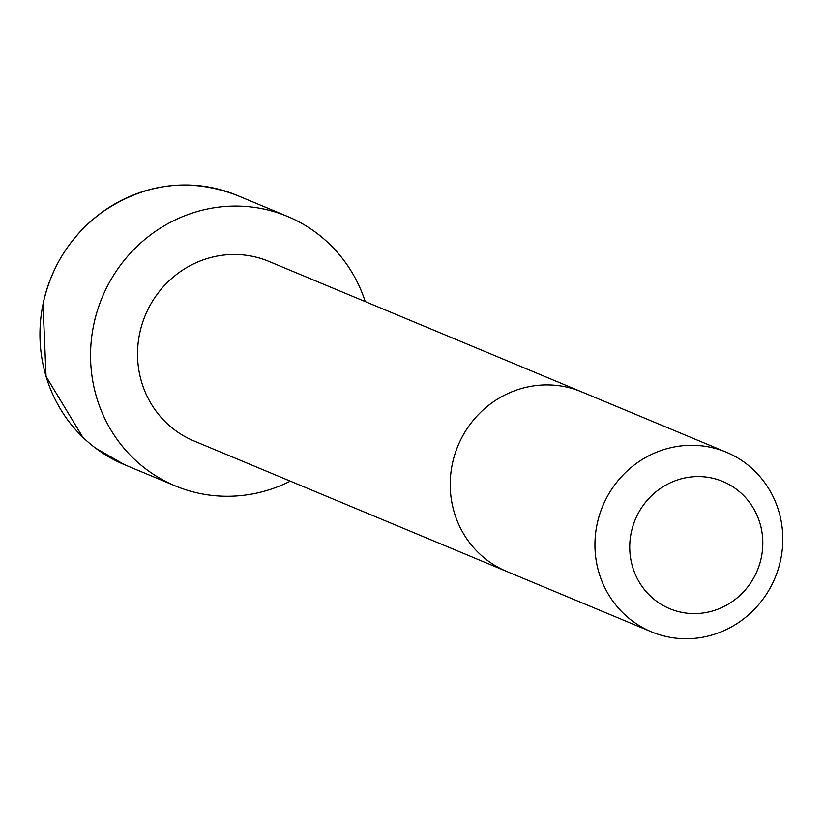 <?xml version="1.0" encoding="UTF-8"?>
<svg xmlns="http://www.w3.org/2000/svg" width="824" height="824" viewBox="0 0 824 824"><rect width="100%" height="100%" fill="white"/><g stroke="black" fill="none" stroke-linecap="round" stroke-linejoin="round"><path stroke-width="1.24" d="M581.61 391.833A97.294 93.339 -67.4 0 0 452.263 464.324A97.294 93.339 -67.4 0 0 506.688 571.423A97.294 93.339 -67.4 0 1 506.688 571.423L193.99 440.964A97.284 93.328 -67.4 0 1 139.586 333.875A97.284 93.328 -67.4 0 1 268.902 261.404L726.335 452.211A97.294 93.339 -67.4 0 1 775.024 577.943A97.294 93.339 -67.4 0 1 651.413 631.802A97.294 93.339 -67.4 0 1 596.988 524.692A97.294 93.339 -67.4 0 1 726.335 452.211M290.316 481.154A145.951 140.008 -67.4 0 1 175.265 485.882A145.951 140.008 -67.4 0 1 93.627 325.223A145.951 140.008 -67.4 0 1 287.638 216.485A145.951 140.008 -67.4 0 1 365.228 301.584M631.184 532.829A68.917 66.116 -67.4 0 1 740.797 492.845A68.917 66.116 -67.4 0 1 716.829 609.595A68.917 66.116 -67.4 0 1 631.184 532.829M175.265 485.882L124.671 464.777A145.951 140.008 -67.4 0 1 43.033 304.118A145.951 140.008 -67.4 0 1 237.055 195.381L287.638 216.485M506.688 571.434L651.413 631.802M237.055 195.381C189.881 177.376 144.828 183.031 101.908 212.355C70.988 235.448 51.356 266.039 43.023 304.108L46.051 376.413L82.719 437.122M95.728 448.225L124.671 464.777"/></g></svg>
